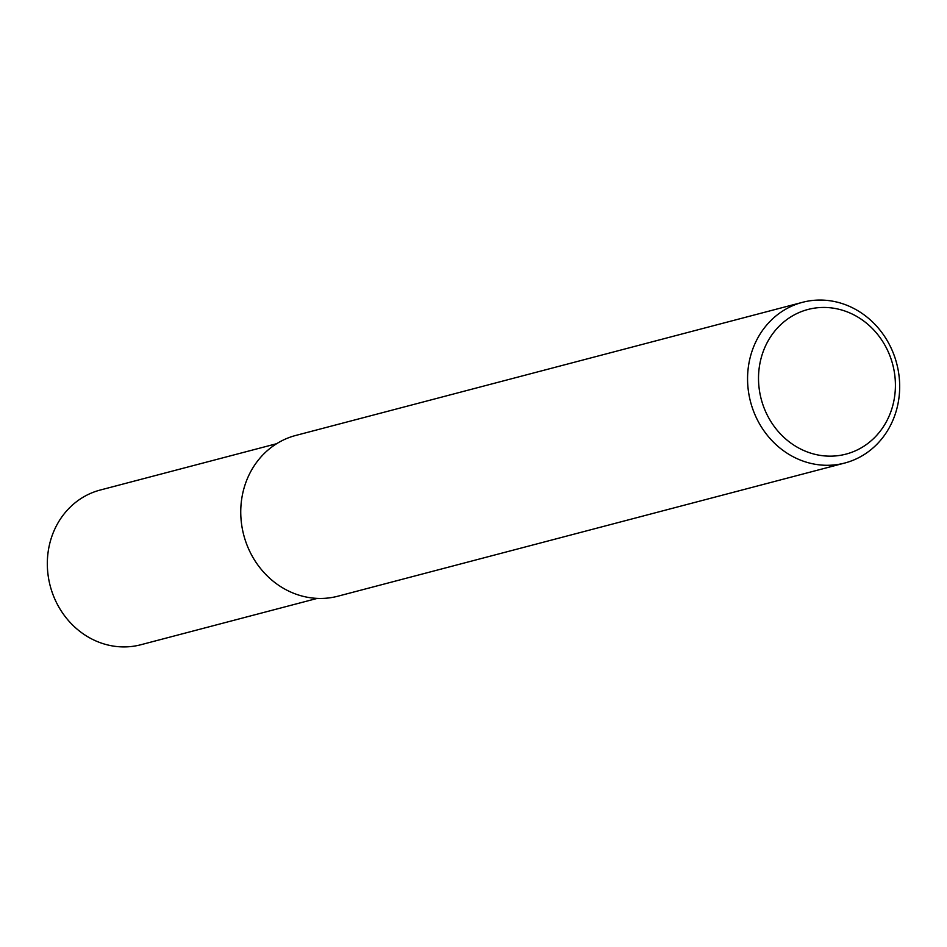 <?xml version="1.0" encoding="UTF-8"?>
<svg xmlns="http://www.w3.org/2000/svg" width="947" height="947" viewBox="0 0 947 947"><rect width="100%" height="100%" fill="white"/><g stroke="black" fill="none" stroke-linecap="round" stroke-linejoin="round"><path stroke-width="1.42" d="M786.957 308.497A83.087 75.547 -104.7 0 1 802.511 302.318A83.087 75.547 -104.7 0 1 893.909 354.711A83.087 75.547 -104.7 0 1 860.278 456.856A83.087 75.547 -104.7 0 1 844.736 463.036A83.087 75.547 -104.7 0 1 753.339 410.643A83.087 75.547 -104.7 0 1 786.957 308.497M844.736 463.036L337.913 596.196A83.087 75.547 -104.7 0 1 246.516 543.791A83.087 75.547 -104.7 0 1 280.146 441.657A83.087 75.547 -104.7 0 1 295.689 435.466L802.511 302.318M793.977 315.043A74.777 67.995 -104.7 0 1 886.937 349.041A74.777 67.995 -104.7 0 1 859.959 448.558A74.777 67.995 -104.7 0 1 766.987 414.549A74.777 67.995 -104.7 0 1 793.977 315.043M317.304 598.386L140.854 644.741A79.974 72.718 -104.7 0 1 52.878 594.314A79.974 72.718 -104.7 0 1 85.242 496.003A79.974 72.718 -104.7 0 1 100.204 490.049L276.666 443.693"/></g></svg>
